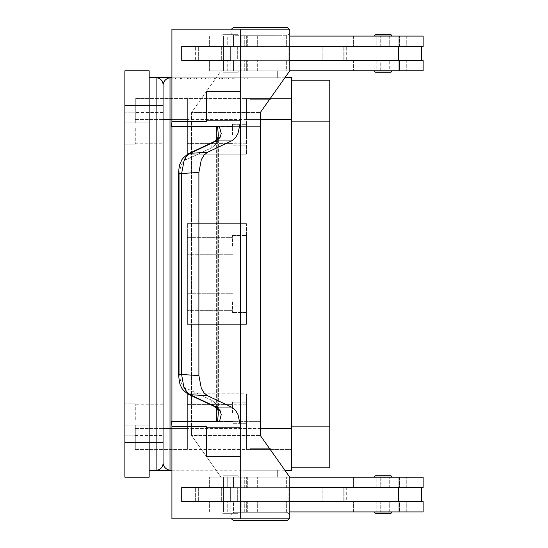 <?xml version="1.0" encoding="UTF-8"?>
<svg xmlns="http://www.w3.org/2000/svg" width="548" height="548" viewBox="0 0 548 548"><rect width="100%" height="100%" fill="white"/><g stroke="black" fill="none" stroke-linecap="round" stroke-linejoin="round"><path stroke-width="0.41" stroke-dasharray="2.74 2.06" d="M231.578 29.14A4.165 4.165 0 0 0 234.962 35.736L285.672 35.736A4.165 4.165 0 0 0 289.837 31.565A4.165 4.165 0 0 0 285.672 27.4L234.962 27.4L285.672 27.4M289.796 30.989A4.165 4.165 0 0 0 289.056 29.14M231.578 518.86A4.165 4.165 0 0 1 234.962 512.264L285.672 512.264A4.165 4.165 0 0 1 289.837 516.435A4.165 4.165 0 0 1 285.672 520.6L234.962 520.6A4.165 4.165 0 0 1 230.79 516.435A4.165 4.165 0 0 1 234.962 512.264L285.672 512.264A4.165 4.165 0 0 1 289.796 515.853M234.962 27.4A4.165 4.165 0 0 0 230.79 31.565A4.165 4.165 0 0 0 234.962 35.736L285.672 35.736A4.165 4.165 0 0 0 289.796 32.147M239.058 36.086A1.391 1.391 0 0 0 237.668 34.695L223.084 34.695A1.391 1.391 0 0 0 221.693 36.086L239.058 36.086A1.391 1.391 0 0 0 237.668 34.695L223.084 34.695A1.391 1.391 0 0 0 221.693 36.086L239.058 36.086M237.668 72.206A1.391 1.391 0 0 0 239.058 70.815L221.693 70.815A1.391 1.391 0 0 0 223.084 72.206L237.668 72.206A1.391 1.391 0 0 0 239.058 70.815L221.693 70.815A1.391 1.391 0 0 0 223.084 72.206L237.668 72.206M385.998 70.815L376.168 70.815L380.23 70.815L380.23 60.396L376.168 60.396L386.018 60.396L385.998 70.815M380.23 60.396L376.181 60.396L376.181 70.884L390.073 70.884L376.181 70.884L390.073 70.884L386.018 70.815L386.018 60.396L376.181 60.396L376.181 70.815L390.073 70.815L380.23 70.815L380.23 60.396L376.168 60.396L380.209 60.396M206.301 120.813A20.838 14.734 90 0 1 206.295 121.478L206.295 91.653L206.301 120.813L240.688 120.813L240.688 91.653L206.295 91.653L240.688 91.653L240.682 29.14L289.796 29.14L289.796 70.815L209.343 70.815L423.138 70.815L209.343 70.815L209.343 60.396L423.138 60.396L289.796 60.396L289.796 46.505L221.029 46.505L221.022 60.396L289.796 60.396L195.622 60.396L398.417 60.396L398.417 46.505L195.622 46.505L221.022 46.505L221.029 29.14L171.914 29.14L171.914 121.478A20.838 14.734 -90 0 1 171.387 126.389L219.481 126.389L221.255 133.5L220.022 137.562L216.35 140.946L190.026 153.33L187.512 155.111L183.861 160.763L181.614 173.497L181.614 374.503L183.861 387.237L187.512 392.889L190.026 394.67L216.35 407.054L220.022 410.438L221.255 414.5L219.488 421.611L217.529 421.611L218.378 412.699L217.974 407.739L217.186 404.856L218.378 412.699L218.378 135.294L217.974 140.261L217.186 143.144L218.378 135.301L217.529 126.389L219.481 126.389L171.921 126.389L217.529 126.389M421.337 60.396L344.925 60.396L423.138 60.396L423.138 70.815L353.59 70.815L399.424 70.815L399.424 60.396L353.59 60.396L421.337 60.396L421.337 46.505L344.925 46.505L421.337 46.505M289.796 36.086L423.138 36.086L209.343 36.086L423.138 36.086L423.138 46.505L195.622 46.505L221.029 46.505L221.029 29.14L289.796 29.14L171.914 29.14L240.682 29.14M241.894 46.505L399.424 46.505L393.944 46.505L399.424 46.505L399.424 36.086L399.424 46.505L210.699 46.505L241.894 46.505L241.894 36.086L241.894 46.505M277.685 36.086L277.685 35.736L242.949 35.736L242.949 36.086L277.685 36.086L242.949 36.086L242.949 35.736L277.685 35.736L242.949 35.736L277.685 35.736L277.685 36.086L272.596 36.086L277.685 36.086M270.733 99.298L270.733 98.599L249.895 98.599L249.895 99.298L270.733 99.298L249.895 99.298L270.733 99.298L270.733 98.599L249.895 98.599L249.895 99.298L270.733 99.298M277.685 77.761L277.685 70.815L242.949 70.815L242.949 77.761L277.685 77.761L277.685 70.815L242.949 70.815L242.949 77.761L277.685 77.761M260.314 98.599L258.581 99.298L262.054 99.298L260.314 98.599L258.581 99.298L262.054 99.298L260.314 98.599M383.127 487.604L209.343 487.604L398.417 487.604L221.029 487.604L221.022 501.495L289.796 501.495L289.796 487.604L289.796 501.495L384.011 501.495L195.622 501.495L221.022 501.495L221.029 518.86L289.796 518.86L289.796 477.185L260.327 435.502L260.334 421.611L191.56 421.611L191.56 435.502L260.327 435.502L191.56 435.502L221.029 477.185L289.796 477.185L209.343 477.185L423.138 477.185L209.343 477.185L423.138 477.185L423.138 487.604L344.925 487.604L406.746 487.604L406.746 477.185L406.746 487.604L353.59 487.604L353.59 477.185L353.59 487.604L381.059 487.604L381.059 477.185L381.059 487.604L393.944 487.604L383.127 487.604M383.127 501.495L210.699 501.495L399.424 501.495L393.944 501.495L399.424 501.495L399.424 511.914L353.59 511.914L423.138 511.914L209.343 511.914L423.138 511.914L423.138 501.495L383.127 501.495M380.23 501.495L380.23 511.914L376.168 511.914L386.018 511.914L386.018 501.495L386.018 511.914L390.073 511.99L376.181 511.99L376.181 501.495L380.23 501.495L380.23 511.914L390.073 511.914L376.168 511.914L376.181 501.495L380.209 501.495M376.181 511.99L390.073 511.99M390.073 477.116L380.23 477.185L380.23 487.604L376.168 487.604L376.181 477.116L390.073 477.116L376.181 477.116M380.23 487.604L376.181 487.604L376.181 477.185L380.23 477.185L380.23 487.604L376.168 487.604L380.209 487.604M391.813 511.99A1.391 1.391 0 0 1 390.423 513.373L375.839 513.373A1.391 1.391 0 0 1 374.448 511.99L391.813 511.99M390.423 475.726L375.839 475.726L390.423 475.726A1.391 1.391 0 0 1 391.813 477.116L374.448 477.116M223.084 34.695L237.668 34.695L223.084 34.695M380.23 46.505L380.23 36.086L390.073 36.086L376.168 36.086L376.181 46.505L386.018 46.505L376.168 46.505L380.23 46.505L380.23 36.086L376.168 36.086L390.073 36.01L376.181 36.01L390.073 36.01L376.181 36.01L376.181 46.505L380.209 46.505M242.949 70.815L272.596 70.815L242.949 70.815M262.054 99.298L258.581 99.298L262.054 99.298M386.018 501.495L376.168 501.495L376.168 511.914L390.073 511.914M385.998 487.604L376.181 487.604L386.018 487.604L386.018 477.185L386.018 487.604L378.202 487.604L386.018 487.604M390.073 477.185L376.168 477.185L390.073 477.185L376.168 477.185L376.168 487.604L378.202 487.604L376.168 487.604L376.168 477.185M385.998 501.495L376.168 501.495L376.168 511.914M135.281 419.878L135.281 403.897L135.281 419.878M124.862 419.878L124.862 403.897L124.862 419.878M135.281 128.122L135.281 144.103L135.281 128.122M124.862 128.122L124.862 144.103L124.862 128.122M163.064 128.122L163.064 143.754L163.064 128.122M163.064 419.878L163.064 404.246L163.064 419.878M149.172 77.761L149.172 470.239L149.172 77.761L156.118 77.761A6.946 6.946 0 0 1 163.064 84.707A6.946 6.946 0 0 0 161.03 79.796A6.946 6.946 0 0 1 163.064 84.707L163.064 119.443L170.01 119.443L170.01 470.239C166.119 469.526 163.804 467.211 163.064 463.293A6.946 6.946 0 0 1 161.03 468.204A6.946 6.946 0 0 0 163.064 463.293A6.946 6.946 0 0 1 156.118 470.239L156.118 105.545L163.064 105.545L163.064 449.401M187.375 301.784L187.375 310.332L187.375 301.784M232.53 301.784L232.53 312.552L232.53 301.784M246.422 301.784L246.422 312.552L246.422 301.784M187.375 412.932L187.375 404.383L187.375 412.932M232.53 412.932L232.53 402.164L232.53 412.932M246.422 412.932L246.422 402.164L246.422 412.932M187.375 246.216L187.375 237.668L187.375 246.216M232.53 246.216L232.53 235.448L232.53 246.216M246.422 246.216L246.422 235.448L246.422 246.216M187.375 135.068L187.375 143.617L187.375 135.068M232.53 135.068L232.53 124.3L232.53 135.068M246.422 135.068L246.422 124.3L246.422 135.068M289.796 517.011A4.165 4.165 0 0 1 289.056 518.86M260.314 449.401L258.581 448.702L262.054 448.702L260.314 449.401L258.581 448.702L262.054 448.702L260.314 449.401M277.685 470.239L277.685 477.185L242.949 477.185L242.949 470.239L277.685 470.239L277.685 477.185L242.949 477.185L242.949 470.239L277.685 470.239M270.733 448.702L270.733 449.401L249.895 449.401L249.895 448.702L270.733 448.702L249.895 448.702L270.733 448.702L270.733 449.401L249.895 449.401L249.895 448.702L270.733 448.702M277.685 511.914L277.685 512.264L242.949 512.264L242.949 511.914L277.685 511.914L242.949 511.914L272.596 511.914L242.949 511.914L242.949 512.264L277.685 512.264L242.949 512.264L277.685 512.264L277.685 511.914L272.596 511.914L277.685 511.914M237.668 475.794A1.391 1.391 0 0 1 239.058 477.185L221.693 477.185A1.391 1.391 0 0 1 223.084 475.794L237.668 475.794A1.391 1.391 0 0 1 239.058 477.185L221.693 477.185A1.391 1.391 0 0 1 223.084 475.794L237.668 475.794M239.058 511.914A1.391 1.391 0 0 1 237.668 513.305L223.084 513.305A1.391 1.391 0 0 1 221.693 511.914L239.058 511.914A1.391 1.391 0 0 1 237.668 513.305L223.084 513.305A1.391 1.391 0 0 1 221.693 511.914L239.058 511.914M390.423 72.274L375.839 72.274L390.423 72.274A1.391 1.391 0 0 0 391.813 70.884L374.448 70.884M375.839 34.627A1.391 1.391 0 0 0 374.448 36.01L391.813 36.01A1.391 1.391 0 0 0 390.423 34.627L375.839 34.627L390.423 34.627M217.385 138.987A6.946 4.658 -142.4 0 0 217.186 143.144A6.946 4.658 -142.4 0 1 217.433 138.925L214.679 141.37A6.946 5.569 -115.2 0 0 212.768 143.021A6.946 5.569 -115.2 0 1 214.665 141.37A6.946 5.569 -115.2 0 1 214.672 141.363A6.946 5.569 -115.2 0 1 216.35 140.946L231.612 140.946L233.688 139.589L236.024 136.986L237.955 133.5L240.682 121.156L240.682 426.844L237.955 414.5L235.585 410.418L232.667 407.644L207.582 395.752L190.026 394.67A6.946 5.569 115.2 0 1 188.348 394.252A6.946 5.569 115.2 0 0 188.348 394.252L214.665 406.63A6.946 5.569 -64.8 0 1 212.768 404.979A6.946 5.569 -64.8 0 0 214.665 406.63A6.946 5.569 -64.8 0 0 214.672 406.637A6.946 5.569 -64.8 0 0 216.35 407.054L231.612 407.054M262.054 448.702L258.581 448.702L262.054 448.702M242.949 477.185L272.596 477.185L242.949 477.185M223.084 513.305L237.668 513.305L223.084 513.305M386.018 46.505L386.018 36.086L386.018 46.505L376.168 46.505L376.168 36.086L390.073 36.086M385.998 46.505L376.181 46.505L376.168 36.086M206.295 121.478L171.914 121.478M240.688 120.813A20.838 14.734 90 0 1 240.682 121.156M187.93 153.974A6.946 5.569 -115.2 0 0 186.443 155.406A6.946 5.569 -115.2 0 1 188.32 153.762A6.946 5.569 -115.2 0 1 188.341 153.755A6.946 5.569 -115.2 0 1 190.026 153.33L207.582 152.248L204.109 155.036L201.315 159.687L198.89 172.428L198.89 375.572L201.315 388.313L204.109 392.964L207.582 395.752M188.327 153.776C179.484 160.372 182.073 160.838 180.422 163.023C179.539 164.318 178.915 167.804 178.559 173.497L198.89 172.428M178.552 173.497L178.552 374.503L179.737 374.503L179.737 173.497L179.737 374.503L178.552 374.503L198.89 375.572M212.768 404.979A6.946 5.569 -64.8 0 1 211.864 400.341A6.946 5.569 -64.8 0 0 212.768 404.979M220.022 410.438A6.946 4.658 -37.6 0 1 217.433 409.082A6.946 4.658 -37.6 0 1 217.186 404.856A6.946 4.658 -37.6 0 0 217.385 409.014M211.864 147.659A6.946 5.569 -115.2 0 1 212.768 143.021A6.946 5.569 -115.2 0 0 211.864 147.659L217.186 143.144L217.186 404.856L217.186 143.144L211.864 147.659L185.532 160.037A6.946 5.569 -115.2 0 1 186.443 155.406A6.946 5.569 -115.2 0 0 185.532 160.037L211.864 147.659M214.816 406.698L217.433 409.082L218.378 412.699L218.378 135.294C218.118 137.829 217.803 139.041 217.433 138.925A6.946 4.658 -142.4 0 1 220.022 137.562M217.529 421.611L171.387 421.611A20.838 14.734 90 0 1 171.914 426.522L206.295 426.522L206.295 456.347L240.682 456.347L240.688 427.187A20.838 14.734 -90 0 0 240.682 426.844M206.295 426.522A20.838 14.734 90 0 1 206.301 427.187L206.301 456.347L240.688 456.347L240.682 518.86L171.914 518.86L171.914 426.522M171.921 421.611L171.921 126.389M207.582 152.248L231.612 140.946M230.845 60.396L181.724 60.396L181.737 46.505L230.852 46.505L230.852 60.396L181.737 60.396L230.852 60.396L230.852 46.505L181.737 46.505L181.737 60.396L181.724 46.505L230.845 46.505M230.852 501.495L181.737 501.495L181.737 487.604L230.852 487.604L230.852 501.495L230.845 487.604L181.724 487.604L181.724 501.495L230.845 501.495L181.724 501.495L181.737 487.604L230.852 487.604M240.682 456.347L206.301 456.347M240.408 121.156L240.408 426.844M240.688 91.653L206.301 91.653M289.796 70.815L221.029 70.815L221.022 60.396L221.029 70.815L191.56 112.498L260.327 112.498L191.56 112.498L191.56 126.389L260.334 126.389L191.56 126.389L191.567 421.611L191.567 126.389L260.334 126.389L191.56 126.389L191.56 112.498L221.029 70.815L289.796 70.815L260.327 112.498L260.334 421.611L191.56 421.611L191.56 435.502L221.029 477.185L221.029 518.86L171.914 518.86L240.682 518.86M289.796 477.185L221.029 477.185L221.029 487.604L195.622 487.604L399.424 487.604L393.944 487.604L394.998 487.604L394.998 477.185L394.998 487.604L399.424 487.604L346.274 487.604L346.274 501.495L230.187 501.495L390.108 501.495L346.274 501.495L346.274 487.604L343.815 487.604L343.815 501.495L343.815 487.604L322.142 487.604L322.142 501.495L322.142 487.604L293.975 487.604L293.975 501.495L293.975 487.604L289.193 487.604L289.193 501.495L289.193 487.604L288.097 487.604L288.097 501.495L288.097 487.604L234.955 487.604L234.955 501.495L234.955 487.604L398.417 487.604L398.417 501.495L195.622 501.495L221.022 501.495L221.022 487.604L289.796 487.604M398.417 60.396L346.274 60.396L346.274 46.505L346.274 60.396L210.699 60.396L399.424 60.396L399.424 70.815L389.251 70.815L389.251 60.396L389.251 70.815L246.326 70.815L246.326 60.396L246.326 70.815L240.558 70.815L244.73 70.815L244.73 60.396L244.73 70.815L247.717 70.815L247.717 60.396L247.717 70.815L240.414 70.815L240.414 60.396L240.414 70.815L230.187 70.815L257.307 70.815L257.307 60.396L257.307 70.815L286.364 70.815L286.364 60.396L286.364 70.815L241.894 70.815L241.894 60.396L241.894 70.815L209.343 70.815L209.343 60.396L210.699 60.396L195.622 60.396L195.622 46.505L195.622 60.396L221.022 60.396L221.022 46.505L398.417 46.505M376.168 60.396L385.998 60.396L376.181 60.396L376.168 70.815L376.168 60.396M376.181 36.01L390.073 36.01M221.693 70.815L239.058 70.815L221.693 70.815M390.073 70.815L376.168 70.815M221.693 477.185L239.058 477.185L221.693 477.185M289.796 511.914L399.424 511.914L399.424 501.495L390.108 501.495L398.417 501.495M249.895 449.401L270.733 449.401L249.895 449.401M289.796 501.495L221.022 501.495L221.029 487.604L195.622 487.604L210.699 487.604L209.343 487.604L209.343 477.185L209.343 487.604L398.417 487.604M289.796 46.505L289.796 60.396M221.022 46.505L221.022 60.396L221.022 46.505M390.073 70.884L376.181 70.884M210.699 501.495L234.414 501.495L210.699 501.495M234.962 520.6L285.672 520.6M187.375 154.173L187.375 98.599L187.375 154.173L246.422 154.173L187.375 154.173L187.375 98.599L246.422 98.599L135.281 98.599L149.172 98.599L149.172 425.084L149.172 98.599L135.281 98.599L187.375 98.599L187.375 154.173L246.422 154.173L246.422 98.599L246.422 154.173L187.375 154.173M246.422 223.639L187.375 223.639L246.422 223.639L187.375 223.639L187.375 324.361L246.422 324.361L246.422 223.639L246.422 234.058L187.375 234.058L187.375 223.639L246.422 223.639L246.422 234.058L187.375 234.058L187.375 324.361L246.422 324.361L246.422 234.058L246.422 313.942L187.375 313.942L187.375 234.058L187.375 324.361L187.375 313.942L246.422 313.942L246.422 324.361L187.375 324.361L246.422 324.361L246.422 223.639M291.577 119.443L246.422 119.443L246.422 98.599L291.577 98.599L291.577 119.443L291.577 98.599L246.422 98.599L246.422 154.173L246.422 119.443L291.577 119.443L291.577 451.552L291.577 96.448L291.577 119.443L170.01 119.443L170.01 77.761L208.219 77.761L172.154 77.761L172.154 79.152L208.219 79.152L172.154 79.152M249.895 98.599L270.733 98.599L249.895 98.599M124.862 442.455L149.172 442.455L124.862 442.455L124.862 105.545L149.172 105.545L124.862 105.545L124.862 122.916L124.862 70.815L149.172 70.815L149.172 425.084L135.281 425.084L135.281 449.401L135.281 425.084L135.281 449.401L135.281 425.084L149.172 425.084L149.172 122.916L135.281 122.916L135.281 98.599L135.281 122.916L135.281 98.599L135.281 122.916L149.172 122.916L149.172 105.545L149.172 477.185L124.862 477.185L124.862 425.084L124.862 442.455L149.172 442.455L149.172 425.084L149.172 449.401L149.172 425.084L149.172 442.455L163.064 442.455L163.064 98.599M187.375 393.827L187.375 449.401L246.422 449.401L246.422 393.827L187.375 393.827L187.375 449.401L187.375 393.827L187.375 449.401L246.422 449.401L246.422 393.827L187.375 393.827M246.422 449.401L291.577 449.401L246.422 449.401L246.422 393.827L246.422 449.401M135.281 449.401L187.375 449.401L135.281 449.401M226.249 79.152L187.58 79.152L228.852 79.152L226.249 79.152L226.249 77.761L228.852 77.761L187.58 77.761L226.249 77.761M194.698 77.761L194.698 79.152M205.61 77.761L205.61 79.152L205.61 77.761M210.822 77.761L210.822 79.152L210.822 77.761M221.734 77.761L221.734 79.152M219.933 79.152L193.896 79.152L219.933 79.152L219.933 77.761L196.499 77.761L219.933 77.761L219.933 79.152M213.425 77.761L184.176 77.761L224.221 77.761L213.425 77.761L213.425 79.152L224.221 79.152L181.573 79.152L213.425 79.152M172.154 77.761L208.219 77.761L208.219 79.152L244.285 79.152L169.14 79.152L247.292 79.152L208.219 79.152L208.219 77.761L244.285 77.761L244.285 79.152M244.285 77.761L208.219 77.761L208.219 79.152L208.219 77.761L169.14 77.761L169.14 79.152M247.292 77.761L208.219 77.761L247.292 77.761L247.292 79.152M225.947 79.152L175.559 79.152L228.55 79.152L225.947 79.152L225.947 77.761L175.559 77.761L228.55 77.761L225.947 77.761L225.947 79.152M191.992 77.761L191.992 79.152M224.221 77.761L224.221 79.152L224.221 77.761M184.176 77.761L181.573 77.761L184.176 77.761L184.176 79.152L184.176 77.761M233.784 77.761L222.31 77.761L233.784 77.761L233.784 79.152L233.784 77.761M222.31 77.761L222.31 79.152M171.914 77.761L284.885 77.761M170.01 77.761C166.119 78.474 163.804 80.789 163.064 84.707A6.946 6.946 0 0 0 156.118 77.761L291.577 77.761L291.577 470.239L156.118 470.239A6.946 6.946 0 0 0 161.03 468.204M329.78 440.023L329.78 107.977L329.78 440.023L291.577 440.023L329.78 440.023M291.577 107.977L329.78 107.977L291.577 107.977M291.577 80.193L291.577 96.448L291.577 80.193L329.78 80.193L329.78 467.807L291.577 467.807M163.064 463.293L163.064 428.557L291.577 428.557M163.064 119.443L163.064 428.557M171.914 470.239L284.885 470.239M149.172 470.239L156.118 470.239M124.862 122.916L124.862 425.084L124.862 122.916L149.172 122.916L124.862 122.916M375.839 513.373L390.423 513.373M420.131 46.505L423.138 46.505L420.131 46.505M210.699 46.505L234.414 46.505L210.699 46.505M233.503 46.505L223.406 46.505L237.325 46.505L233.503 46.505L233.503 36.086L223.433 36.086L223.433 70.815L227.228 70.815L227.228 60.396L227.228 70.815L223.406 70.815L233.503 70.815L223.406 70.815L223.406 60.396L237.325 60.396L237.325 46.505L227.228 46.505L227.228 36.086L227.228 46.505L223.406 46.505L223.406 36.086L233.503 36.086L233.503 46.505L237.325 46.505L237.325 60.396L223.406 60.396L233.503 60.396L233.503 70.815L233.503 60.396L223.406 60.396L223.406 70.815L233.503 70.815L223.433 70.815L223.433 36.086L227.228 36.086L223.406 36.086L233.503 36.086L223.406 36.086L223.406 46.505L233.503 46.505M236.496 46.505L221.673 46.505L236.496 46.505M224.214 60.396L239.038 60.396L224.214 60.396M225.44 501.495L223.406 501.495L227.228 501.495L227.228 511.914L233.503 511.914L233.503 501.495L237.325 501.495L223.406 501.495L227.228 501.495L227.228 511.914L223.406 511.914L233.503 511.914L223.433 511.914L223.433 477.185L227.228 477.185L227.228 487.604L223.406 487.604L233.503 487.604L233.503 477.185L223.406 477.185L233.503 477.185L223.406 477.185L227.228 477.185L227.228 487.604L237.325 487.604L237.325 501.495L237.325 487.604L223.406 487.604L233.503 487.604L233.503 477.185L223.433 477.185L223.433 511.914L233.503 511.914L233.503 501.495L225.44 501.495M236.496 501.495L221.673 501.495L236.496 501.495M224.214 487.604L239.038 487.604L224.214 487.604M381.059 60.396L381.059 70.815L381.059 60.396M381.059 36.086L381.059 46.505L381.059 36.086M406.746 60.396L406.746 70.815L406.746 60.396M257.307 36.086L257.307 46.505L257.307 36.086M406.746 36.086L406.746 46.505L406.746 36.086M381.059 511.914L381.059 501.495L381.059 511.914M241.894 511.914L241.894 501.495L241.894 511.914M241.894 487.604L241.894 477.185L241.894 487.604M188.074 394.108A6.946 5.569 115.2 0 1 186.443 392.594A6.946 5.569 115.2 0 0 188.341 394.245C183.875 391.101 181.409 388.443 180.97 386.272C180.066 385.58 179.264 381.655 178.559 374.503M406.746 511.914L406.746 501.495L406.746 511.914M257.307 511.914L257.307 501.495L257.307 511.914M257.307 487.604L257.307 477.185L257.307 487.604M211.864 400.341L185.532 387.963A6.946 5.569 115.2 0 0 186.443 392.594A6.946 5.569 115.2 0 1 185.532 387.963C181.915 385.813 179.984 381.326 179.737 374.503C179.984 381.326 181.915 385.813 185.532 387.963L211.864 400.341L217.186 404.856L211.864 400.341M179.737 173.497C179.984 166.674 181.915 162.187 185.532 160.037C181.915 162.187 179.984 166.674 179.737 173.497M240.688 427.187L206.301 427.187M216.344 421.611L216.344 126.389M198.65 487.604L198.65 501.495L198.65 487.604M196.985 487.604L196.985 501.495L196.985 487.604M240.414 487.604L240.414 477.185L240.414 487.604M244.73 487.604L244.73 477.185L244.73 487.604M246.326 487.604L246.326 477.185L246.326 487.604M389.251 487.604L389.251 477.185L389.251 487.604M399.074 487.604L399.074 477.185M240.414 511.914L240.414 501.495L240.414 511.914M244.73 511.914L244.73 501.495L244.73 511.914M246.326 511.914L246.326 501.495L246.326 511.914M389.251 511.914L389.251 501.495L389.251 511.914M394.998 511.914L394.998 501.495L394.998 511.914M399.074 511.914L399.074 501.495M216.344 140.158L216.344 407.842M246.422 143.754L187.375 143.754L246.422 143.754M135.281 119.443L187.375 119.443L135.281 119.443M246.422 404.246L187.375 404.246L246.422 404.246M135.281 428.557L187.375 428.557L135.281 428.557M190.19 77.761L190.19 79.152M187.93 77.761L187.93 79.152M196.951 77.761L196.951 79.152M201.459 77.761L201.459 79.152M214.974 77.761L214.974 79.152M219.488 77.761L219.488 79.152M228.502 77.761L228.502 79.152M196.499 77.761L196.499 79.152L196.499 77.761M190.492 77.761L190.492 79.152M188.231 77.761L188.231 79.152M175.908 77.761L175.908 79.152M180.422 77.761L180.422 79.152M232.256 77.761L232.256 79.152L232.256 77.761M291.577 426.125L329.78 426.125M291.577 121.875L329.78 121.875M124.862 105.545L156.118 105.545L156.118 77.761M171.914 428.557L260.327 428.557M171.914 119.443L260.327 119.443M124.862 425.084L149.172 425.084L124.862 425.084M394.998 36.086L394.998 46.505L394.998 36.086M389.251 36.086L389.251 46.505L389.251 36.086M246.326 36.086L246.326 46.505L246.326 36.086M244.73 36.086L244.73 46.505L244.73 36.086M240.414 36.086L240.414 46.505L240.414 36.086M394.998 60.396L394.998 70.815L394.998 60.396M288.097 60.396L288.097 46.505L288.097 60.396M234.955 60.396L234.955 46.505L234.955 60.396M289.193 60.396L289.193 46.505L289.193 60.396M293.975 60.396L293.975 46.505L293.975 60.396M322.142 60.396L322.142 46.505L322.142 60.396M343.815 60.396L343.815 46.505L343.815 60.396M196.985 60.396L196.985 46.505L196.985 60.396M198.65 60.396L198.65 46.505L198.65 60.396M399.074 36.086L399.074 46.505M399.074 60.396L399.074 70.815M344.925 487.604L344.925 501.495L344.925 487.604M353.59 60.396L353.59 70.815L353.59 60.396M286.364 36.086L286.364 46.505L286.364 36.086M353.59 36.086L353.59 46.505L353.59 36.086M135.281 403.897L124.862 403.897L135.281 403.897M135.281 112.148L124.862 112.148L135.281 112.148M163.064 112.498L135.281 112.498L163.064 112.498M163.064 404.246L135.281 404.246L163.064 404.246M187.375 293.242L232.53 293.242L187.375 293.242M232.53 291.022L246.422 291.022L232.53 291.022M187.375 404.383L232.53 404.383L187.375 404.383M232.53 402.164L246.422 402.164L232.53 402.164M187.375 237.668L232.53 237.668L187.375 237.668M232.53 235.448L246.422 235.448L232.53 235.448M187.375 126.526L232.53 126.526L187.375 126.526M232.53 124.3L246.422 124.3L232.53 124.3M344.925 60.396L344.925 46.505L344.925 60.396M353.59 511.914L353.59 501.495L353.59 511.914M286.364 511.914L286.364 501.495L286.364 511.914M286.364 487.604L286.364 477.185L286.364 487.604M214.816 141.302L188.341 153.755M195.622 501.495L195.622 487.604L195.622 501.495M230.187 477.185L230.187 487.604L230.187 477.185M247.717 477.185L247.717 487.604L247.717 477.185M240.558 477.185L240.558 487.604L240.558 477.185M399.424 477.185L399.424 487.604L399.424 477.185M230.187 501.495L230.187 511.914L230.187 501.495M247.717 501.495L247.717 511.914L247.717 501.495M240.558 501.495L240.558 511.914L240.558 501.495M209.343 511.914L209.343 501.495L209.343 511.914M246.422 256.978L232.53 256.978L246.422 256.978M232.53 254.758L187.375 254.758L232.53 254.758M246.422 145.837L232.53 145.837L246.422 145.837M232.53 143.617L187.375 143.617L232.53 143.617M246.422 312.552L232.53 312.552L246.422 312.552M232.53 310.332L187.375 310.332L232.53 310.332M246.422 423.7L232.53 423.7L246.422 423.7M232.53 421.474L187.375 421.474L232.53 421.474M187.58 79.152L187.58 77.761M201.808 79.152L201.808 77.761M214.624 79.152L214.624 77.761M228.852 79.152L228.852 77.761M222.543 79.152L222.543 77.761M193.896 79.152L193.896 77.761L193.896 79.152M175.559 79.152L175.559 77.761M228.55 79.152L228.55 77.761M181.573 79.152L181.573 77.761M234.866 79.152L234.866 77.761L234.866 79.152M135.281 435.502L163.064 435.502L135.281 435.502M135.281 143.754L163.064 143.754L135.281 143.754M124.862 144.103L135.281 144.103L124.862 144.103M124.862 435.852L135.281 435.852L124.862 435.852M209.343 36.086L209.343 46.505L209.343 36.086M240.558 46.505L240.558 36.086L240.558 46.505M247.717 46.505L247.717 36.086L247.717 46.505M230.187 46.505L230.187 36.086L230.187 46.505M240.558 70.815L240.558 60.396L240.558 70.815M230.187 70.815L230.187 60.396L230.187 70.815M421.337 501.495L421.337 487.604M221.673 46.505L221.673 60.396L221.673 46.505M239.038 60.396L239.038 46.505L239.038 60.396M223.406 501.495L223.406 511.914L223.406 501.495M239.038 501.495L239.038 487.604L239.038 501.495M223.406 477.185L223.406 487.604L223.406 477.185M221.673 487.604L221.673 501.495L221.673 487.604"/><path stroke-width="0.82" d="M289.796 32.147A4.165 4.165 0 0 0 289.796 30.989M289.056 29.14A4.165 4.165 0 0 0 285.672 27.4L234.962 27.4A4.165 4.165 0 0 0 231.578 29.14M289.796 515.853A4.165 4.165 0 0 1 289.796 517.011M234.962 520.6L285.672 520.6L234.962 520.6A4.165 4.165 0 0 1 231.578 518.86M375.839 513.373L390.423 513.373L375.839 513.373A1.391 1.391 0 0 1 374.448 511.99L391.813 511.99A1.391 1.391 0 0 1 390.423 513.373M374.448 477.116A1.391 1.391 0 0 1 375.839 475.726L390.423 475.726A1.391 1.391 0 0 1 391.813 477.116L374.448 477.116A1.391 1.391 0 0 1 375.839 475.726L390.423 475.726M149.172 470.239L156.118 470.239A6.946 6.946 0 0 0 163.064 463.293L163.064 84.707C163.804 80.789 166.119 78.474 170.01 77.761L156.351 77.761M289.056 518.86A4.165 4.165 0 0 1 285.672 520.6M390.423 72.274A1.391 1.391 0 0 0 391.813 70.884L374.448 70.884A1.391 1.391 0 0 0 375.839 72.274L390.423 72.274L375.839 72.274A1.391 1.391 0 0 1 374.448 70.884M391.813 36.01A1.391 1.391 0 0 0 390.423 34.627L375.839 34.627A1.391 1.391 0 0 0 374.448 36.01L391.813 36.01M206.301 427.187L240.688 427.187L240.688 456.347L206.295 456.347L206.301 427.187A20.838 14.734 90 0 0 206.295 426.522L171.914 426.522A20.838 14.734 -90 0 0 171.387 421.611L219.481 421.611L221.255 414.5L220.022 410.438L216.35 407.054L190.026 394.67L187.512 392.889L183.861 387.237L181.614 374.503L178.552 374.503C179.264 381.655 180.066 385.58 180.97 386.272C181.409 388.443 183.875 391.101 188.348 394.245A6.946 5.569 115.2 0 1 188.341 394.245A6.946 5.569 115.2 0 1 188.074 394.108M240.688 427.187A20.838 14.734 90 0 0 240.682 426.844L240.682 121.156L237.955 133.5L235.585 137.582L232.667 140.357L207.582 152.248L190.026 153.33A6.946 5.569 -115.2 0 0 188.341 153.755A6.946 5.569 -115.2 0 0 188.32 153.762A6.946 5.569 -115.2 0 0 187.93 153.974M217.385 409.014A6.946 4.658 -37.6 0 0 217.433 409.075L214.679 406.63L188.341 394.245A6.946 5.569 115.2 0 0 190.026 394.67L207.582 395.752L232.667 407.644L235.585 410.418L237.955 414.5L240.682 426.844M207.582 395.752L204.109 392.964L201.315 388.313L198.89 375.572L181.614 374.503L181.614 173.497L178.552 173.497L178.552 374.503M219.337 126.389L221.255 133.5L220.022 137.562L216.35 140.946L188.985 153.913L186.142 156.673L184.196 160.002L181.614 173.497L198.89 172.428L201.315 159.687L204.109 155.036L207.582 152.248M220.022 410.438A6.946 4.658 -37.6 0 1 217.433 409.082C217.803 408.959 218.118 410.171 218.378 412.699L217.529 421.611M217.529 126.389L218.378 135.301L217.433 138.925A6.946 4.658 -142.4 0 0 217.385 138.987M231.612 140.946L216.35 140.946A6.946 5.569 -115.2 0 0 214.672 141.363A6.946 5.569 -115.2 0 0 214.665 141.37L188.341 153.755M214.665 406.63A6.946 5.569 -64.8 0 0 214.672 406.637A6.946 5.569 -64.8 0 0 216.35 407.054L231.612 407.054M375.839 34.627L390.423 34.627M220.022 137.562A6.946 4.658 -142.4 0 0 217.433 138.918L214.679 141.37M219.481 126.389L171.387 126.389A20.838 14.734 90 0 0 171.914 121.478L206.295 121.478L206.295 91.653L240.682 91.653L240.688 120.813A20.838 14.734 -90 0 1 240.682 121.156M206.295 121.478A20.838 14.734 90 0 0 206.301 120.813L206.301 91.653M198.89 172.428L198.89 375.572M240.682 91.653L240.682 29.14L171.914 29.14L171.914 121.478M230.852 60.396L230.852 46.505L230.845 60.396L181.724 60.396L181.724 46.505L230.845 46.505M206.295 456.347L206.295 426.522M240.688 456.347L240.682 518.86L171.914 518.86L171.914 426.522M230.852 501.495L230.852 487.604L181.724 487.604L181.724 501.495L230.852 501.495L230.845 487.604M240.408 426.844L240.408 121.156M240.682 518.86L289.796 518.86L289.796 477.185L260.327 435.502L260.327 112.498L289.796 70.815L289.796 29.14L240.682 29.14M171.921 421.611L171.921 126.389M289.796 501.495L423.138 501.495L423.138 511.914L289.796 511.914M398.417 487.604L398.417 501.495M399.074 487.604L399.074 477.185L423.138 477.185L423.138 487.604L289.796 487.604M289.796 46.505L423.138 46.505L423.138 36.086L289.796 36.086M399.074 60.396L399.074 70.815L423.138 70.815L423.138 60.396L289.796 60.396M398.417 60.396L398.417 46.505M399.074 477.185L289.796 477.185M169.14 77.761L171.914 77.761M284.885 77.761L291.577 77.761L291.577 121.875L329.78 121.875L329.78 80.193L291.577 80.193M149.172 77.761L156.118 77.761A6.946 6.946 0 0 1 163.064 84.707L163.064 105.545L156.118 105.545L156.118 442.455L163.064 442.455L163.064 463.293A6.946 6.946 0 0 1 161.03 468.204A6.946 6.946 0 0 0 163.064 463.293C163.804 467.211 166.119 469.526 170.01 470.239L171.914 470.239M284.885 470.239L291.577 470.239L291.577 121.875M291.577 467.807L329.78 467.807L329.78 121.875M124.862 442.455L149.172 442.455L149.172 70.815L124.862 70.815L124.862 477.185L149.172 477.185L149.172 442.455L156.118 442.455L156.118 470.239A6.946 6.946 0 0 0 161.03 468.204M156.118 470.239L170.01 470.239L170.01 119.443L163.064 119.443M163.064 449.401L163.064 463.293M161.03 79.796A6.946 6.946 0 0 0 156.118 77.761A6.946 6.946 0 0 1 163.064 84.707L163.064 98.599M399.074 70.815L289.796 70.815M234.962 27.4L285.672 27.4M163.064 428.557L171.914 428.557M240.688 120.813L206.301 120.813M216.344 126.389L216.344 140.158M216.344 407.842L216.344 421.611M399.074 511.914L399.074 501.495M291.577 426.125L329.78 426.125M156.118 77.761L156.118 105.545L124.862 105.545M171.914 119.443L170.01 119.443L170.01 77.761M260.327 428.557L291.577 428.557M260.327 119.443L291.577 119.443M399.074 36.086L399.074 46.505M421.337 487.604L421.337 501.495M188.327 153.776C179.484 160.372 182.073 160.838 180.422 163.023C179.539 164.318 178.915 167.804 178.559 173.497M421.337 46.505L421.337 60.396"/></g></svg>

